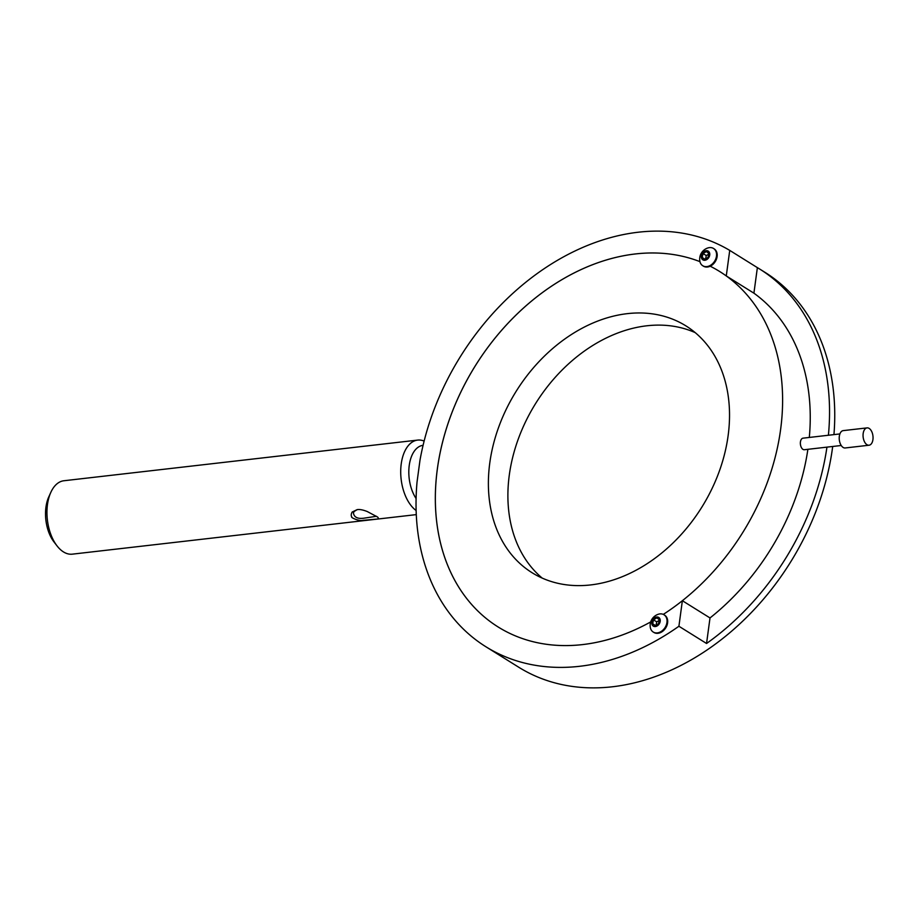 <?xml version="1.0" encoding="UTF-8"?>
<svg xmlns="http://www.w3.org/2000/svg" width="919" height="919" viewBox="0 0 919 919"><rect width="100%" height="100%" fill="white"/><g stroke="black" fill="none" stroke-linecap="round" stroke-linejoin="round"><path stroke-width="1.38" d="M485.864 646.735A232.691 175.081 -58.1 0 1 417.042 482.027L419.972 460.327A232.691 175.081 -58.1 0 1 729.732 250.393L726.274 275.941A209.417 157.574 -58.1 0 0 719.772 271.576A209.417 157.574 -58.1 0 0 710.215 266.211A209.417 157.574 -58.1 0 1 719.772 271.576A209.417 157.574 -58.1 0 1 779.599 436.261A209.417 157.574 -58.1 0 1 663.288 614.386A209.417 157.574 -58.1 0 0 682.369 600.716L678.911 626.253A232.691 175.081 -58.1 0 1 485.864 646.735L518.707 667.217A232.691 175.081 -58.1 0 0 710.904 647.321A232.691 175.081 -58.1 0 0 832.694 446.473M699.945 261.651A209.417 157.574 -58.1 0 0 467.805 378.605A209.417 157.574 -58.1 0 0 498.167 626.999A209.417 157.574 -58.1 0 0 582.566 644.587A209.417 157.574 -58.1 0 0 650.698 621.922A209.417 157.574 -58.1 0 1 498.167 626.999A209.417 157.574 -58.1 0 1 437.341 469.012A209.417 157.574 -58.1 0 1 699.945 261.651M833.947 434.618A232.691 175.081 -58.1 0 0 764.918 272.3L759.714 269.06A232.691 175.081 -58.1 0 0 757.371 267.636L729.732 250.393M807.881 449.322A209.417 157.574 121.9 0 1 710.008 617.947L706.55 643.484A232.691 175.081 -58.1 0 0 826.951 447.128M828.398 435.25A232.691 175.081 -58.1 0 0 759.714 269.06M706.55 643.484L678.911 626.253M757.371 267.636L753.913 293.172L726.274 275.941M753.913 293.172A209.417 157.574 121.9 0 1 809.306 437.444M682.369 600.716L710.008 617.947M489.781 462.981A145.432 109.43 -58.1 0 0 532.032 572.698A145.432 109.43 -58.1 0 0 701.829 507.173A145.432 109.43 -58.1 0 0 685.907 325.877A145.432 109.43 -58.1 0 0 566.138 338.054A145.432 109.43 -58.1 0 0 489.781 462.981M695.246 332.644A145.432 109.43 -58.1 0 0 509.287 475.146A145.432 109.43 -58.1 0 0 542.21 578.097M839.897 433.929L803.022 438.168A5.813 3.285 83.4 0 0 800.426 444.325A5.813 3.285 83.4 0 0 804.355 449.724L841.23 445.497M867.054 427.886L843.217 430.62A8.73 4.928 83.4 0 0 839.311 439.856A8.73 4.928 83.4 0 0 845.204 447.967L869.052 445.221A8.73 4.928 83.4 0 0 873.05 437.823A8.73 4.928 83.4 0 0 869.156 428.415A8.73 4.928 83.4 0 0 867.054 427.886A8.73 4.928 83.4 0 0 863.148 437.111A8.73 4.928 83.4 0 0 869.052 445.221M664.311 614.972A10.178 7.662 121.9 0 1 664.644 615.167A10.178 7.662 121.9 0 1 665.758 627.861A10.178 7.662 121.9 0 1 653.88 632.444A10.178 7.662 121.9 0 1 653.558 632.226M657.039 616.982A5.112 3.848 -58.1 0 0 651.939 624.208A5.112 3.848 -58.1 0 0 659.061 624.139A5.112 3.848 -58.1 0 0 657.039 616.982M660.658 613.858A10.178 7.662 121.9 0 1 664 614.765A10.178 7.662 121.9 0 1 665.115 627.447A10.178 7.662 121.9 0 1 653.225 632.042A10.178 7.662 121.9 0 1 650.25 627.057A11.821 11.821 0 0 1 658.222 614.283A10.178 7.662 121.9 0 1 660.658 613.858M658.509 623.714L659.36 619.774L656.855 617.844L653.501 619.843L652.662 623.771L655.167 625.713L658.509 623.714M655.477 625.529L652.662 623.771M659.222 620.394L656.752 621.864L656.051 625.184M656.752 621.864L653.501 619.843M713.845 248.681A10.178 7.662 121.9 0 1 714.166 248.877A10.178 7.662 121.9 0 1 715.281 261.559A10.178 7.662 121.9 0 1 703.403 266.154A10.178 7.662 121.9 0 1 703.081 265.936M706.562 250.692A5.112 3.848 -58.1 0 0 701.461 257.917A5.112 3.848 -58.1 0 0 708.583 257.848A5.112 3.848 -58.1 0 0 706.562 250.692M710.18 247.567A10.178 7.662 121.9 0 1 713.523 248.463A10.178 7.662 121.9 0 1 714.637 261.157A10.178 7.662 121.9 0 1 702.748 265.74A10.178 7.662 121.9 0 1 699.773 260.766A11.821 11.821 0 0 1 707.745 247.992A10.178 7.662 121.9 0 1 710.18 247.567M708.044 257.423L708.882 253.483L706.378 251.553L703.035 253.552L702.185 257.481L704.689 259.422L708.044 257.423M704.999 259.238L702.185 257.481M708.744 254.103L706.286 255.574L705.574 258.894M706.286 255.574L703.035 253.552M416.273 514.617L72.337 554.157A36.944 20.873 -96.6 0 1 56.978 545.817A36.944 20.873 -96.6 0 1 47.466 504.577A36.944 20.873 -96.6 0 1 50.832 492.354A36.944 20.873 -96.6 0 1 63.893 480.752L417.651 440.098A36.944 20.873 -96.6 0 1 424.13 441.097M416.112 510.504A36.944 20.873 -96.6 0 1 401.224 463.923A36.944 20.873 -96.6 0 1 417.651 440.098M357.158 509.631C359.674 509.229 363.039 509.861 367.255 511.538L377.525 517.006C378.823 518.236 378.559 518.925 376.733 519.097L362.637 520.384C359.306 521.337 350.449 517.581 351.736 516.846C350.943 515.674 351.069 514.077 352.138 512.044L357.158 509.631M416.089 498.523A31.12 17.587 -96.6 0 1 409.242 465.405A31.12 17.587 -96.6 0 1 423.085 445.324M56.978 545.817L53.957 541.9A31.12 17.587 -96.6 0 1 45.95 507.162A31.12 17.587 -96.6 0 1 48.787 496.857L50.832 492.354M357.422 509.597C354.389 511.033 353.091 512.32 353.539 513.468C354.86 520.154 363.97 517.948 362.982 518.327L376.48 516.283M653.225 632.042L653.88 632.444M664 614.765L664.644 615.167M702.748 265.74L703.403 266.154M713.523 248.463L714.166 248.877"/></g></svg>
